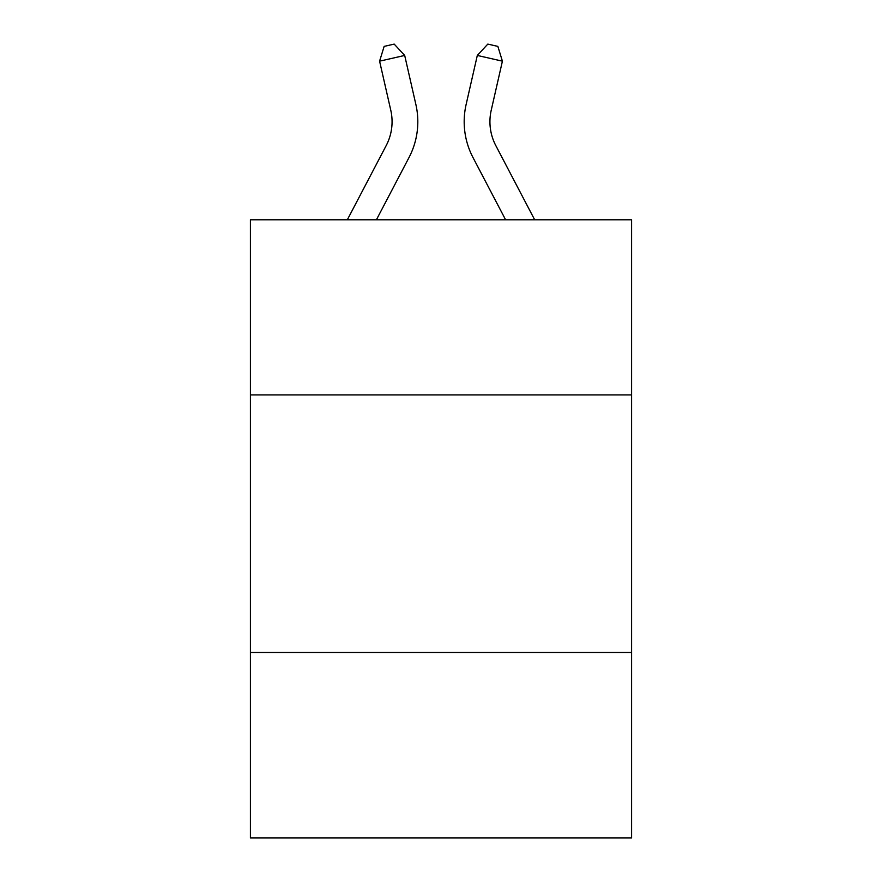 <?xml version="1.0" encoding="UTF-8"?>
<svg xmlns="http://www.w3.org/2000/svg" width="882" height="882" viewBox="0 0 882 882"><rect width="100%" height="100%" fill="white"/><g stroke="black" fill="none" stroke-linecap="round" stroke-linejoin="round"><path stroke-width="1.32" d="M631.589 394.916L631.589 219.783L250.411 219.783L250.411 394.916L631.589 394.916L631.589 837.9L250.411 837.9L250.411 394.916M631.589 652.459L250.411 652.459M347.332 219.783L386.184 145.607A51.509 51.509 0 0 0 390.781 110.261L379.591 61.167L404.695 55.445L415.885 104.539A77.263 77.263 0 0 1 408.994 157.558L376.405 219.783M534.668 219.783L495.816 145.607A51.509 51.509 0 0 1 491.219 110.261L502.409 61.167L477.305 55.445L466.115 104.539A77.263 77.263 0 0 0 473.006 157.558L505.595 219.783M477.305 55.445L466.115 104.539L477.305 55.445L466.115 104.539L477.305 55.445L466.115 104.539L477.305 55.445L466.115 104.539L477.305 55.445L466.115 104.539L477.305 55.445L466.115 104.539L477.305 55.445L466.115 104.539L477.305 55.445L466.115 104.539L477.305 55.445L466.115 104.539L477.305 55.445L466.115 104.539L477.305 55.445L466.115 104.539L477.305 55.445L466.115 104.539L477.305 55.445L466.115 104.539L477.305 55.445L487.812 44.1L497.856 46.393L502.409 61.167M495.816 145.607A51.509 51.509 0 0 1 491.219 110.261A51.509 51.509 0 0 0 495.816 145.607A51.509 51.509 0 0 1 491.219 110.261A51.509 51.509 0 0 0 495.816 145.607A51.509 51.509 0 0 1 491.219 110.261A51.509 51.509 0 0 0 495.816 145.607A51.509 51.509 0 0 1 491.219 110.261A51.509 51.509 0 0 0 495.816 145.607A51.509 51.509 0 0 1 491.219 110.261A51.509 51.509 0 0 0 495.816 145.607A51.509 51.509 0 0 1 491.219 110.261A51.509 51.509 0 0 0 495.816 145.607A51.509 51.509 0 0 1 491.219 110.261A51.509 51.509 0 0 0 495.816 145.607A51.509 51.509 0 0 1 491.219 110.261A51.509 51.509 0 0 0 495.816 145.607A51.509 51.509 0 0 1 491.219 110.261A51.509 51.509 0 0 0 495.816 145.607A51.509 51.509 0 0 1 491.219 110.261A51.509 51.509 0 0 0 495.816 145.607A51.509 51.509 0 0 1 491.219 110.261A51.509 51.509 0 0 0 495.816 145.607A51.509 51.509 0 0 1 491.219 110.261A51.509 51.509 0 0 0 495.816 145.607A51.509 51.509 0 0 1 491.219 110.261M386.184 145.607A51.509 51.509 0 0 0 390.781 110.261A51.509 51.509 0 0 1 386.184 145.607A51.509 51.509 0 0 0 390.781 110.261M379.591 61.167L384.144 46.393L394.188 44.1L404.695 55.445"/></g></svg>

